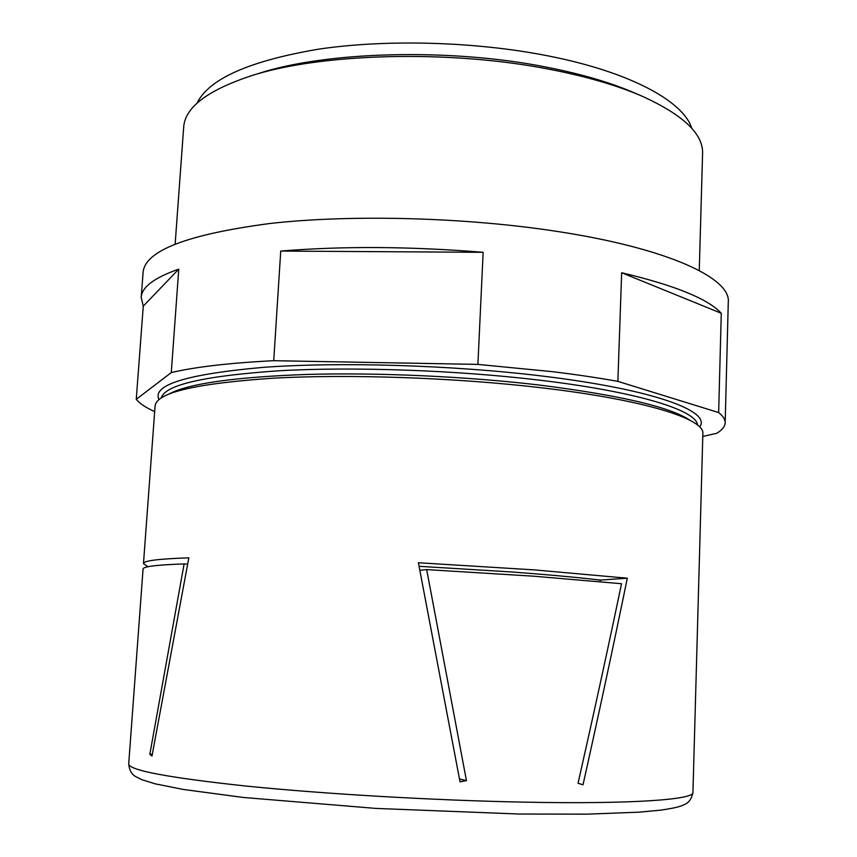 <?xml version="1.0" encoding="UTF-8"?>
<svg xmlns="http://www.w3.org/2000/svg" width="857" height="857" viewBox="0 0 857 857"><rect width="100%" height="100%" fill="white"/><g stroke="black" fill="none" stroke-linecap="round" stroke-linejoin="round"><path stroke-width="1.29" d="M466.444 780.609L426.679 569.594L533.815 576.204L621.518 583.724C608.374 646.703 593.88 713.217 578.047 783.287L583.017 784.787C599.268 711.931 614.03 643.061 627.303 578.196L534.082 569.873L418.398 562.749L460.027 781.863L466.444 780.609L459.502 779.013M419.887 570.323L426.679 569.594M143.473 563.574C143.408 560.778 158.524 558.86 188.829 557.832L151.968 756.067L149.836 754.246L184.116 563.927C156.681 564.859 143.001 566.563 143.065 569.048L128.711 763.855C128.679 770.25 168.015 777.674 246.73 786.126C324.674 794.021 435.195 800.449 524.484 802.152C632.52 804.294 694.502 799.549 692.938 792.436L702.858 433.61C704.947 419.148 645.546 399.919 541.603 387.803C455.688 377.669 348.949 373.952 272.826 378.216C195.803 383.475 156.563 392.688 155.096 405.854L143.473 563.574L147.875 566.777M599.986 581.624L600.296 580.082C576.89 577.318 547.216 574.608 511.265 571.951L419.105 566.306M718.648 412.549L721.273 313.276C708.064 298.879 674.866 285.37 621.657 272.751L617.865 381.365L718.648 412.549C723.104 416.106 725.279 419.523 725.172 422.812C724.99 426.572 722.151 430.075 716.645 433.321L702.783 436.449M617.865 381.365C598.143 377.819 576.418 374.605 552.69 371.702L477.895 364.396L273.726 360.69C229.462 362.961 195.31 366.925 171.271 372.581L136.252 399.308C139.52 403.465 145.658 407.557 154.678 411.574M171.271 372.581L178.77 269.13C154.26 277.722 141.737 287.149 141.201 297.411L143.269 306.142L136.252 399.308M477.895 364.396L483.144 252.312C410.182 246.388 342.714 245.98 280.732 251.069L273.726 360.69M725.172 422.812L728.289 301.857C730.689 278.289 668.696 248.573 558.357 231.615C466.679 217.324 351.97 214.239 270.148 223.463C187.447 234.379 145.101 250.63 143.108 272.215L141.201 297.411M699.258 270.544L702.579 153.585C703.383 133.949 683.115 114.774 641.797 96.059C617.201 85.464 586.938 76.637 551.019 69.588C450.375 49.406 319.543 53.123 249.955 76.209C206.955 90.66 184.866 107.682 183.677 127.297L175.149 243.999M641.797 96.059L633.891 92.652C610.184 82.443 581.121 73.959 546.702 67.189C450.268 47.831 325.285 51.388 258.161 73.627L249.955 76.209M691.781 128.357C683.565 101.426 630.131 71.838 547.184 55.716C475.024 41.511 386.453 39.068 318.536 49.17C249.194 60.943 208.669 78.973 196.96 103.29M483.144 252.312L280.732 251.069M178.77 269.13L143.269 306.142M721.273 313.276L621.657 272.751M184.116 563.927L187.522 564.174M147.907 566.488L148.957 566.563M149.836 754.246L152.257 754.321M600.296 580.082L627.303 578.196M690.153 420.369C670.549 407.054 620.222 395.281 539.16 385.029C466.251 376.416 377.637 372.399 306.806 374.434C234.336 377.112 188.422 383.625 169.065 393.974M697.523 425.061C697.009 410.599 638.604 391.874 539.364 380.144C456.524 370.224 353.973 366.592 279.725 370.727C204.448 375.816 164.962 384.879 161.266 397.894M699.623 426.936C712.135 411.499 653.998 389.367 541.067 375.912C451.253 365.039 338.911 361.75 262.917 367.385C186.558 374.22 151.914 384.943 158.995 399.544M128.711 763.855C129.289 770.1 131.582 774.321 135.588 776.538L141.576 779.602L155.267 783.844L183.377 789.458L243.281 797.46L375.902 808.408L519.213 814.032L587.216 814.15L638.958 812.179L660.779 810.133C678.123 807.583 681.186 806.094 684.807 804.359C689.017 802.559 691.728 798.585 692.938 792.436"/></g></svg>
